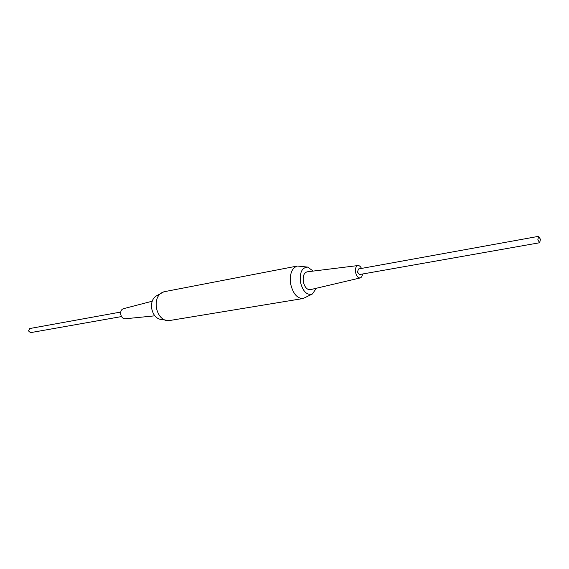 <?xml version="1.0" encoding="UTF-8"?>
<svg xmlns="http://www.w3.org/2000/svg" width="569" height="569" viewBox="0 0 569 569"><rect width="100%" height="100%" fill="white"/><g stroke="black" fill="none" stroke-linecap="round" stroke-linejoin="round"><path stroke-width="0.85" d="M537.847 239.812L539.704 242.728L540.422 239.257L538.566 236.341L537.847 239.812M538.566 236.341L358.477 268.973L357.46 272.074L359.473 274.55L539.704 242.728M121.531 316.57L30.513 332.645L28.493 330.916L29.78 328.533L120.72 312.054M154.832 315.823L125.116 318.782C122.94 318.747 121.482 317.303 120.749 314.458C120.386 311.463 121.247 309.557 123.317 308.732L152.215 301.214M316.321 288.255L312.409 293.967L303.149 298.512L169.029 320.624L160.003 319.266C155.87 318.092 153.132 314.671 151.802 309.01C150.956 303.092 152.314 298.817 155.878 296.186L163.872 291.783L297.338 266.029L307.601 267.081L313.249 271.079M166.312 320.56C161.361 319.152 158.09 315.034 156.482 308.213C155.465 301.072 157.087 295.93 161.34 292.786M362.496 274.016C362.24 276.235 361.464 277.544 360.177 277.942C358.043 278.042 356.514 276.221 355.582 272.466C355.084 268.532 355.874 266.228 357.958 265.552C359.302 265.481 360.483 266.441 361.5 268.426M360.177 277.942L310.333 289.664C307.04 289.87 304.714 287.267 303.348 281.854C302.651 276.171 303.917 272.836 307.139 271.833L357.958 265.552M312.409 293.967C306.976 295.531 303.014 291.684 300.51 282.437C299.486 272.679 301.847 267.558 307.601 267.081M303.149 298.512C297.246 298.569 293.099 293.803 290.702 284.23C289.45 274.187 291.662 268.113 297.338 266.029"/></g></svg>
